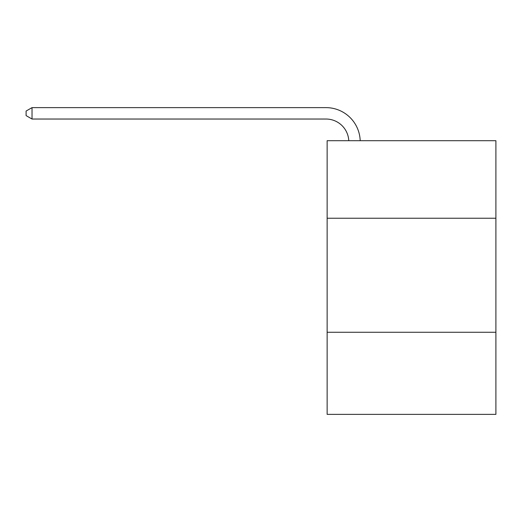 <?xml version="1.0" encoding="UTF-8"?>
<svg xmlns="http://www.w3.org/2000/svg" width="522" height="522" viewBox="0 0 522 522"><rect width="100%" height="100%" fill="white"/><g stroke="black" fill="none" stroke-linecap="round" stroke-linejoin="round"><path stroke-width="0.78" d="M495.9 218.242L495.9 140.699L327.137 140.699L327.137 218.242L495.9 218.242L495.9 414.37L327.137 414.37L327.137 218.242M495.9 332.266L327.137 332.266M348.774 140.699A22.805 22.805 -144.6 0 0 325.996 119.036L32.031 119.036L26.1 115.61L26.1 111.049L32.031 107.63L325.996 107.63A34.211 34.211 35.4 0 1 360.187 140.699M32.031 107.63L32.031 119.036"/></g></svg>
